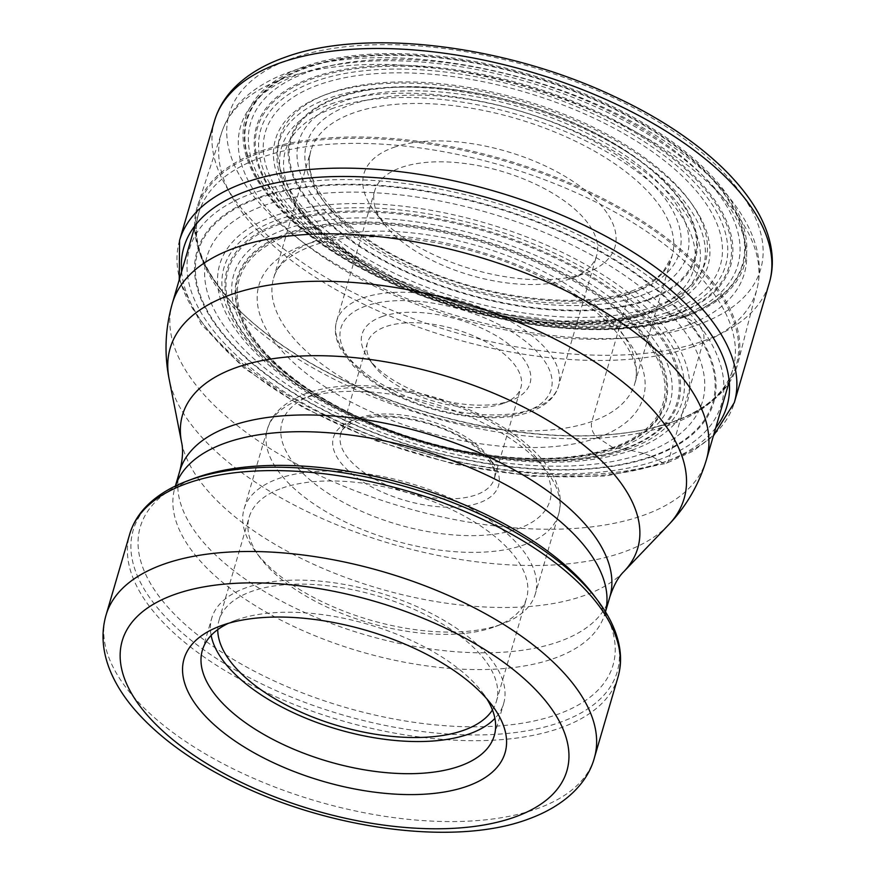 <?xml version="1.0" encoding="UTF-8"?>
<svg xmlns="http://www.w3.org/2000/svg" width="876" height="876" viewBox="0 0 876 876"><rect width="100%" height="100%" fill="white"/><g stroke="black" fill="none" stroke-linecap="round" stroke-linejoin="round"><path stroke-width="0.66" stroke-dasharray="4.38 3.29" d="M623.942 448.797A233.991 109.85 16.3 0 1 304.158 388.67A233.991 109.85 16.3 0 1 281.338 223.61A233.991 109.85 -163.7 0 1 601.111 283.747A233.991 109.85 -163.7 0 1 623.942 448.797L613.988 447.91A3.033 2.245 -109.5 0 1 612.784 447.526L597.75 437.65A12.133 8.979 -109.5 0 1 591.88 421.52L629.209 293.854A6.066 4.489 -109.5 0 1 635.155 291.631L654.952 306.37L666.373 312.688L674.4 315.283L684.123 316.345A3.033 2.245 -109.5 0 1 685.295 316.729L697.592 324.821A12.133 8.979 -109.5 0 1 703.472 340.939L668.487 460.579A6.066 4.489 -109.5 0 1 662.541 462.802L652.368 456.637L643.674 453.374L623.942 448.797M393.718 147.409A130.765 61.386 16.3 0 1 571.601 180.478A130.765 61.386 16.3 0 1 586.581 272.732A130.765 61.386 16.3 0 1 585.179 273.246A130.765 61.386 16.3 0 1 373.997 210.569A130.765 61.386 16.3 0 1 393.718 147.409M261.168 150.979A281.437 132.123 16.3 0 1 577.744 186.468A281.437 132.123 16.3 0 1 737.877 363.398A281.437 132.123 16.3 0 1 673.239 421.827A281.437 132.123 16.3 0 1 652.675 427.871A281.437 132.123 16.3 0 1 234.735 305.658A281.437 132.123 16.3 0 1 197.691 205.433A281.437 132.123 16.3 0 1 261.168 150.979M228.362 623.34A152.074 71.394 16.3 0 1 235.348 620.383A152.074 71.394 16.3 0 1 236.98 619.792A152.074 71.394 16.3 0 1 482.588 692.675A152.074 71.394 16.3 0 1 486.881 698.938M211.127 635.407A152.074 71.394 16.3 0 1 211.751 618.138A152.074 71.394 16.3 0 1 246.386 587.654A152.074 71.394 16.3 0 1 418.498 607.298A152.074 71.394 16.3 0 1 503.678 703.505A152.074 71.394 16.3 0 1 494.907 718.386M492.454 709.954A144.485 67.835 -163.7 0 0 496.396 701.38A144.485 67.835 -163.7 0 0 415.465 609.97A144.485 67.835 -163.7 0 0 251.938 591.3A144.485 67.835 -163.7 0 0 219.033 620.274A144.485 67.835 -163.7 0 0 217.73 629.625M282.105 488.129A144.485 67.835 16.3 0 1 445.632 506.799A144.485 67.835 16.3 0 1 526.564 598.209A144.485 67.835 16.3 0 1 495.214 626.625A144.485 67.835 16.3 0 1 493.659 627.183A144.485 67.835 16.3 0 1 260.303 557.935A144.485 67.835 16.3 0 1 249.2 517.103A144.485 67.835 16.3 0 1 282.105 488.129M500.722 624.544A151.69 71.219 16.3 0 1 255.726 551.836A151.69 71.219 16.3 0 1 244.065 508.978A151.69 71.219 16.3 0 1 278.612 478.559A151.69 71.219 16.3 0 1 450.297 498.159A151.69 71.219 16.3 0 1 535.258 594.125A151.69 71.219 16.3 0 1 502.342 623.953A151.69 71.219 16.3 0 1 500.722 624.544M502.704 403.617A79.946 37.526 16.3 0 1 373.592 365.303A79.946 37.526 16.3 0 1 367.449 342.713A79.946 37.526 16.3 0 1 385.648 326.682A79.946 37.526 16.3 0 1 476.128 337.008A79.946 37.526 16.3 0 1 520.902 387.586A79.946 37.526 16.3 0 1 503.558 403.31A79.946 37.526 16.3 0 1 502.704 403.617M381.98 316.608A87.523 41.095 16.3 0 1 501.039 338.738A87.523 41.095 16.3 0 1 511.069 400.496A87.523 41.095 16.3 0 1 510.128 400.847A87.523 41.095 16.3 0 1 368.774 358.886A87.523 41.095 16.3 0 1 381.98 316.608M570.309 278.798A115.588 54.268 16.3 0 1 383.633 223.402A115.588 54.268 16.3 0 1 374.742 190.738A115.588 54.268 16.3 0 1 401.066 167.557A115.588 54.268 16.3 0 1 531.896 182.493A115.588 54.268 16.3 0 1 596.633 255.628A115.588 54.268 16.3 0 1 571.557 278.349A115.588 54.268 16.3 0 1 570.309 278.798M666.373 312.688A237.002 111.263 16.3 0 1 342.472 251.773A237.002 111.263 16.3 0 1 319.357 84.589A237.002 111.263 -163.7 0 1 643.258 145.504A237.002 111.263 -163.7 0 1 666.373 312.688M654.952 306.37A221.803 104.134 16.3 0 1 351.834 249.364A221.803 104.134 16.3 0 1 330.197 92.911A221.803 104.134 -163.7 0 1 633.315 149.905A221.803 104.134 -163.7 0 1 654.952 306.37M670.447 314.145A242.159 113.683 -163.7 0 0 646.817 143.325A242.159 113.683 -163.7 0 0 315.886 81.096A242.159 113.683 16.3 0 0 339.505 251.905A242.159 113.683 16.3 0 0 670.447 314.145M673.381 315.021A245.817 115.402 16.3 0 1 337.446 251.85A245.817 115.402 16.3 0 1 313.466 78.446A245.817 115.402 -163.7 0 1 649.401 141.616A245.817 115.402 -163.7 0 1 673.381 315.021M674.4 315.283A247.076 115.993 -163.7 0 0 650.299 141.003A247.076 115.993 -163.7 0 0 312.644 77.504A247.076 115.993 16.3 0 0 336.745 251.784A247.076 115.993 16.3 0 0 674.4 315.283M679.995 316.181A253.777 119.136 16.3 0 1 333.176 250.963A253.777 119.136 16.3 0 1 308.418 71.952A253.777 119.136 -163.7 0 1 655.237 137.171A253.777 119.136 -163.7 0 1 679.995 316.181M532.378 324.208A257.96 121.107 16.3 0 0 683.598 316.335A257.96 121.107 -163.7 0 0 658.434 134.367A257.96 121.107 -163.7 0 0 305.899 68.076A257.96 121.107 16.3 0 0 391.922 283.134L391.769 283.068A258.562 121.392 16.3 0 1 305.538 67.507A258.562 121.392 -163.7 0 1 658.894 133.951A258.562 121.392 -163.7 0 1 684.123 316.345A258.562 121.392 16.3 0 1 532.553 324.23A258.562 121.392 16.3 0 1 391.769 283.068C436.828 303.162 483.76 316.882 532.553 324.23L532.378 324.208A257.96 121.107 16.3 0 1 532.334 324.208A257.96 121.107 16.3 0 1 391.955 283.156A257.96 121.107 16.3 0 1 391.922 283.134M685.295 316.729A260.03 122.082 -163.7 0 0 659.924 133.305A260.03 122.082 -163.7 0 0 304.552 66.477A260.03 122.082 16.3 0 0 329.923 249.901A260.03 122.082 16.3 0 0 685.295 316.729M292.255 58.385A276.838 129.966 -163.7 0 0 319.258 253.668A276.838 129.966 -163.7 0 0 697.592 324.821A276.838 129.966 -163.7 0 0 670.589 129.538A276.838 129.966 -163.7 0 0 292.255 58.385M214.554 120.778A288.981 135.671 -163.7 0 0 376.406 303.6A288.981 135.671 -163.7 0 0 703.472 340.939A288.981 135.671 -163.7 0 0 769.281 282.992M179.569 240.418A288.981 135.671 16.3 0 0 341.421 423.239A288.981 135.671 16.3 0 0 668.487 460.579A288.981 135.671 -163.7 0 0 734.296 402.631M715.747 427.816A282.904 132.813 -163.7 0 1 662.541 462.802A282.904 132.813 16.3 0 1 365.489 436.04A282.904 132.813 16.3 0 1 181.628 271.626M658.27 459.999A277.079 130.086 -163.7 0 0 631.246 264.541A277.079 130.086 -163.7 0 0 252.584 193.333A277.079 130.086 16.3 0 0 279.608 388.791A277.079 130.086 16.3 0 0 658.27 459.999M652.368 456.637A269.184 126.374 16.3 0 1 284.492 387.455A269.184 126.374 16.3 0 1 258.234 197.582A269.184 126.374 -163.7 0 1 626.099 266.753A269.184 126.374 -163.7 0 1 652.368 456.637M651.635 456.308A268.231 125.925 -163.7 0 0 625.464 267.092A268.231 125.925 -163.7 0 0 258.891 198.162A268.231 125.925 16.3 0 0 285.061 387.367A268.231 125.925 16.3 0 0 651.635 456.308M643.674 453.374A258.135 121.184 16.3 0 1 290.909 387.039A258.135 121.184 16.3 0 1 265.724 204.951A258.135 121.184 -163.7 0 1 618.489 271.286A258.135 121.184 -163.7 0 1 643.674 453.374M632.001 450.155A243.67 114.395 -163.7 0 0 608.229 278.261A243.67 114.395 -163.7 0 0 275.217 215.638A243.67 114.395 16.3 0 0 298.99 387.531A243.67 114.395 16.3 0 0 632.001 450.155M627.906 449.333A238.71 112.073 16.3 0 1 301.673 387.98A238.71 112.073 16.3 0 1 278.382 219.591A238.71 112.073 -163.7 0 1 604.615 280.944A238.71 112.073 -163.7 0 1 627.906 449.333M624.96 448.906A235.195 110.42 -163.7 0 0 602.02 283.003A235.195 110.42 -163.7 0 0 280.594 222.559A235.195 110.42 16.3 0 0 303.534 388.462A235.195 110.42 16.3 0 0 624.96 448.906M618.379 447.997A227.344 106.73 -163.7 0 0 596.195 287.624A227.344 106.73 -163.7 0 0 285.499 229.205A227.344 106.73 16.3 0 0 307.673 389.568A227.344 106.73 16.3 0 0 618.379 447.997M614.799 447.91A223.216 104.791 16.3 0 1 504.915 457.272A223.216 104.791 16.3 0 1 504.872 457.272A223.216 104.791 16.3 0 1 343.414 410.056A223.216 104.791 16.3 0 1 343.37 410.034A223.216 104.791 16.3 0 1 287.974 233.082A223.216 104.791 -163.7 0 1 593.019 290.449A223.216 104.791 -163.7 0 1 614.799 447.91M504.915 457.272L504.565 457.239A222.285 104.353 16.3 0 1 343.688 410.198C394.43 435.722 448.063 451.403 504.565 457.239A222.285 104.353 16.3 0 0 613.988 447.91A222.285 104.353 -163.7 0 0 592.307 291.106A222.285 104.353 -163.7 0 0 288.522 233.98A222.285 104.353 16.3 0 0 343.688 410.198L343.37 410.034M612.784 447.526A220.785 103.653 16.3 0 1 311.057 390.784A220.785 103.653 16.3 0 1 289.518 235.053A220.785 103.653 -163.7 0 1 591.245 291.785A220.785 103.653 -163.7 0 1 612.784 447.526M597.75 437.65A200.254 94.017 -163.7 0 0 578.215 296.395A200.254 94.017 -163.7 0 0 304.552 244.93A200.254 94.017 -163.7 0 0 324.087 386.185A200.254 94.017 -163.7 0 0 597.75 437.65M316.444 240.484A188.121 88.312 -163.7 0 0 273.608 278.207A188.121 88.312 -163.7 0 0 378.969 397.211A188.121 88.312 -163.7 0 0 591.88 421.52A188.121 88.312 -163.7 0 0 634.717 383.798A188.121 88.312 -163.7 0 0 529.356 264.793A188.121 88.312 -163.7 0 0 316.444 240.484M629.209 293.854A188.121 88.312 16.3 0 1 416.297 269.545A188.121 88.312 16.3 0 1 310.936 150.53A188.121 88.312 16.3 0 1 353.773 112.807A188.121 88.312 -163.7 0 1 566.684 137.116A188.121 88.312 -163.7 0 1 672.045 256.131L634.717 383.798C644.867 359.171 610.145 310.794 543.558 278.415C469.153 239.696 364.35 225.909 311.604 246.079C282.839 256.996 275.852 269.95 273.608 278.207L310.936 150.53C299.045 182.219 344.213 235.589 419.473 267.53C491.097 299.756 582.365 309.491 631.629 291.051C645.634 286.014 656.146 279.553 663.154 271.702L672.045 256.131A188.121 88.312 -163.7 0 1 629.209 293.854M635.155 291.631A194.187 91.159 -163.7 0 0 616.211 154.647A194.187 91.159 -163.7 0 0 350.838 104.748A194.187 91.159 16.3 0 0 369.781 241.721A194.187 91.159 16.3 0 0 635.155 291.631M641.112 295.54A202.312 94.98 -163.7 0 0 621.369 152.829A202.312 94.98 -163.7 0 0 344.881 100.839A202.312 94.98 16.3 0 0 364.624 243.55A202.312 94.98 16.3 0 0 641.112 295.54M646.806 299.811A210.273 98.714 16.3 0 1 359.445 245.773A210.273 98.714 16.3 0 1 338.935 97.444A210.273 98.714 -163.7 0 1 626.296 151.482A210.273 98.714 -163.7 0 1 646.806 299.811M647.484 300.391A211.247 99.174 -163.7 0 0 626.877 151.384A211.247 99.174 -163.7 0 0 338.18 97.094A211.247 99.174 16.3 0 0 358.788 246.112A211.247 99.174 16.3 0 0 647.484 300.391M333.844 108.044A212.55 99.787 -163.7 0 0 354.572 257.982A212.55 99.787 -163.7 0 0 645.054 312.601A212.55 99.787 -163.7 0 0 624.325 162.673A212.55 99.787 -163.7 0 0 333.844 108.044M330.975 103.97A217.204 101.966 16.3 0 1 618.423 153.858A217.204 101.966 16.3 0 1 663.789 306.709A217.204 101.966 16.3 0 1 648.996 313.006A217.204 101.966 16.3 0 1 449.41 302.691A217.204 101.966 16.3 0 1 290.646 197.593A217.204 101.966 16.3 0 1 330.975 103.97M653.047 310.925A221.146 103.817 16.3 0 1 449.837 300.413A221.146 103.817 16.3 0 1 288.193 193.421A221.146 103.817 16.3 0 1 329.256 98.101A221.146 103.817 -163.7 0 1 621.916 148.887A221.146 103.817 -163.7 0 1 668.103 304.519A221.146 103.817 -163.7 0 1 653.047 310.925M656.606 311.09A225.274 105.755 16.3 0 1 348.736 253.197A225.274 105.755 16.3 0 1 326.759 94.29A225.274 105.755 16.3 0 1 634.629 152.183A225.274 105.755 16.3 0 1 656.606 311.09M300.358 73.737A262.417 123.198 16.3 0 1 658.971 141.178A262.417 123.198 16.3 0 1 684.572 326.277A262.417 123.198 16.3 0 1 325.96 258.847A262.417 123.198 16.3 0 1 300.358 73.737M692.982 346.622A278.864 130.918 16.3 0 1 375.443 309.721A278.864 130.918 16.3 0 1 221.781 132.21A278.864 130.918 16.3 0 1 284.678 78.249A278.864 130.918 16.3 0 1 598.363 113.42A278.864 130.918 16.3 0 1 757.028 288.73A278.864 130.918 16.3 0 1 692.982 346.622M672.275 422.068A280.408 131.641 16.3 0 1 651.788 428.079A280.408 131.641 16.3 0 1 235.37 306.315A280.408 131.641 16.3 0 1 261.705 152.205A280.408 131.641 -163.7 0 1 644.922 224.267A280.408 131.641 -163.7 0 1 672.275 422.068M669.538 424.959A278.239 130.623 16.3 0 1 354.616 389.01A278.239 130.623 16.3 0 1 198.775 212.977A278.239 130.623 16.3 0 1 262.132 157.187A278.239 130.623 16.3 0 1 577.054 193.136A278.239 130.623 16.3 0 1 732.894 369.168A278.239 130.623 16.3 0 1 669.538 424.959M706.439 459.648A278.239 130.623 16.3 0 1 643.072 515.438A278.239 130.623 -163.7 0 1 328.161 479.49A278.239 130.623 -163.7 0 1 172.32 303.457M668.476 524.954A267.749 125.706 16.3 0 1 623.164 552.219A267.749 125.706 16.3 0 1 349.053 529.641A267.749 125.706 16.3 0 1 169.112 378.936M623.887 571.568A237.166 111.34 16.3 0 1 583.745 595.724A237.166 111.34 16.3 0 1 340.95 575.718A237.166 111.34 16.3 0 1 181.562 442.227M609.882 596.775A224.048 105.186 16.3 0 1 558.855 641.703A224.048 105.186 -163.7 0 1 305.275 612.751A224.048 105.186 -163.7 0 1 179.788 471.003M605.458 611.777A224.048 105.186 16.3 0 1 604.977 613.528A224.048 105.186 16.3 0 1 553.96 658.456A224.048 105.186 16.3 0 1 300.38 629.505A224.048 105.186 16.3 0 1 174.882 487.757A224.048 105.186 16.3 0 1 175.43 486.027M605.48 611.809L604.626 615.74C605.305 615.839 603.728 612.039 599.918 604.341L594.081 595.625A246.266 115.61 -163.7 0 1 556.928 714.597A246.266 115.61 16.3 0 1 221.924 652.313A246.266 115.61 16.3 0 1 193.706 478.548L184.102 482.742C176.733 487.176 173.36 489.531 173.985 489.815L175.386 486.049M597.826 600.618A252.168 118.391 16.3 0 1 559.786 722.437A252.168 118.391 16.3 0 1 216.755 658.664A252.168 118.391 16.3 0 1 187.858 480.738M618.018 677.038A254.39 119.432 16.3 0 1 560.082 728.055A254.39 119.432 -163.7 0 1 272.173 695.183A254.39 119.432 -163.7 0 1 129.681 534.24M594.355 757.937A254.39 119.432 16.3 0 1 536.43 808.942A254.39 119.432 -163.7 0 1 248.51 776.081A254.39 119.432 -163.7 0 1 106.029 615.138M244.065 508.978L267.377 429.273A151.69 71.219 -163.7 0 1 301.924 398.854A151.69 71.219 16.3 0 1 473.609 418.454A151.69 71.219 16.3 0 1 558.57 514.431A151.69 71.219 16.3 0 1 524.023 544.85A151.69 71.219 -163.7 0 1 352.338 525.25A151.69 71.219 -163.7 0 1 267.377 429.273C271.538 413.746 284.667 401.745 306.764 393.258C326.715 386.415 350.51 384.17 378.147 386.535C396.981 388.178 416.012 391.824 435.241 397.463C462.189 405.446 486.202 416.231 507.27 429.82C519.983 438.077 530.648 446.913 539.266 456.319C546.547 464.269 552.011 472.46 555.68 480.902L558.768 489.969C560.892 498.334 560.826 506.492 558.57 514.431L535.258 594.125M313.816 394.408A139.558 65.514 16.3 0 1 504.532 430.28A139.558 65.514 16.3 0 1 518.154 528.721A139.558 65.514 16.3 0 1 327.427 492.86A139.558 65.514 16.3 0 1 313.816 394.408M353.017 420.184A86.012 40.384 -163.7 0 0 361.405 480.847A86.012 40.384 -163.7 0 0 478.942 502.955A86.012 40.384 -163.7 0 0 470.554 442.281A86.012 40.384 -163.7 0 0 353.017 420.184M358.963 417.962A79.946 37.526 16.3 0 1 449.443 428.287A79.946 37.526 16.3 0 1 494.217 478.865A79.946 37.526 16.3 0 1 476.007 494.896A79.946 37.526 16.3 0 1 385.528 484.559A79.946 37.526 16.3 0 1 340.753 433.992A79.946 37.526 16.3 0 1 358.963 417.962M365.872 306.02A109.522 51.421 -163.7 0 0 376.56 383.283A109.522 51.421 -163.7 0 0 526.235 411.424A109.522 51.421 -163.7 0 0 515.548 334.172A109.522 51.421 -163.7 0 0 365.872 306.02M362.938 297.96A115.588 54.268 16.3 0 1 493.757 312.896A115.588 54.268 16.3 0 1 558.505 386.02A115.588 54.268 16.3 0 1 532.181 409.201A115.588 54.268 16.3 0 1 401.35 394.266A115.588 54.268 16.3 0 1 336.614 321.142A115.588 54.268 16.3 0 1 362.938 297.96M532.334 324.208C483.683 316.893 436.894 303.205 391.955 283.156M179.241 279.805L201.173 324.208L243.703 367.832L303.37 407.668L375.399 440.65L453.987 464.17L532.761 476.325L605.36 476.084L666.067 463.382L692.511 451.37L713.349 435.996M504.872 457.272C452.761 452.629 389.809 434.222 343.414 410.056M648.579 313.181L668.103 304.519L653.463 310.739L611.831 319.86L561.56 321.131L506.284 314.364L449.925 299.986L396.423 279.006L349.535 252.901L312.579 223.599L288.193 193.421L290.646 197.593C335.223 283.693 550.457 352.798 648.579 313.181M197.691 205.433L221.781 132.21C225.318 121.622 231.034 112.051 238.951 103.488C251.839 89.779 269.052 79.158 290.613 71.624C375.508 39.978 529.17 64.058 635.374 123.593C719.152 169.429 771.208 232.458 757.028 288.73L737.877 363.398M729.226 381.706L732.894 369.168C730.31 378.049 725.525 386.283 718.528 393.871C707.83 405.446 692.303 414.874 671.958 422.155L652.675 427.871M195.107 225.515L198.775 212.977C190.837 240.451 203.035 271.56 235.37 306.315L234.735 305.658M482.588 692.675L492.224 705.508M235.348 620.383L220.325 626.001M202.356 650.288L211.751 618.138M494.272 735.643L503.678 703.505M496.396 701.38L526.564 598.209M219.033 620.274L249.2 517.103M260.303 557.935L255.726 551.836M495.214 626.625L502.342 623.953M367.449 342.713L340.753 433.992C340.184 430.455 345.44 426.054 356.543 420.754C379.231 411.972 425.791 418.367 457.666 435.722C487.538 451.074 498.28 471.321 494.217 478.865L520.902 387.586M503.558 403.31L511.069 400.496M373.592 365.303L368.774 358.886M374.742 190.738L336.614 321.142C334.763 327.646 335.004 334.435 337.359 341.476L340.206 348.232L353.203 365.774C365.653 378.366 382.286 389.272 403.124 398.481C445.621 417.447 498.783 423.393 529.761 412.005C548.847 404.975 556.435 394.266 558.505 386.02L596.633 255.628M571.557 278.349L586.581 272.732M383.633 223.402L373.997 210.569"/><path stroke-width="1.31" d="M222.121 625.344A167.239 78.511 -163.7 0 0 220.325 626.001A167.239 78.511 -163.7 0 0 239.487 743.998A167.239 78.511 -163.7 0 0 466.996 786.298A167.239 78.511 -163.7 0 0 492.224 705.508A167.239 78.511 -163.7 0 0 222.121 625.344M486.881 698.938A152.074 71.394 16.3 0 1 494.272 735.643A152.074 71.394 16.3 0 1 459.648 766.139A152.074 71.394 16.3 0 1 287.525 746.494A152.074 71.394 16.3 0 1 202.356 650.288A152.074 71.394 16.3 0 1 228.362 623.34M494.907 718.386A152.074 71.394 16.3 0 1 469.043 734A152.074 71.394 16.3 0 1 313.203 721.112A152.074 71.394 16.3 0 1 211.127 635.407M217.73 629.625A144.485 67.835 -163.7 0 0 308.899 715.528A144.485 67.835 -163.7 0 0 463.492 730.354A144.485 67.835 -163.7 0 0 492.454 709.954M214.554 120.778C217.971 109.259 223.982 98.857 232.589 89.571C245.587 75.752 263.118 64.977 285.204 57.236C365.139 27.714 505.102 44.906 613.233 95.977C719.13 144.693 787.94 220.007 769.281 282.992A288.981 135.671 -163.7 0 0 607.418 100.171A288.981 135.671 -163.7 0 0 280.364 62.831A288.981 135.671 -163.7 0 0 214.554 120.778L179.569 240.418A288.981 135.671 16.3 0 1 245.379 182.471A288.981 135.671 -163.7 0 1 572.433 219.81A288.981 135.671 -163.7 0 1 734.296 402.631L713.349 435.996M181.628 271.626A282.904 132.813 16.3 0 1 248.313 190.53A282.904 132.813 -163.7 0 1 590.709 237.703A282.904 132.813 -163.7 0 1 715.747 427.816M605.48 611.809L609.882 596.775A224.048 105.186 16.3 0 0 484.384 455.027A224.048 105.186 16.3 0 0 230.804 426.075A224.048 105.186 -163.7 0 0 179.788 471.003C182.723 459.134 183.314 449.541 181.562 442.227L169.112 378.936C164.119 353.685 165.181 328.522 172.32 303.457A278.239 130.623 -163.7 0 1 235.677 247.667A278.239 130.623 16.3 0 1 550.599 283.616A278.239 130.623 16.3 0 1 706.439 459.648L729.226 381.706M169.112 378.936A267.749 125.706 16.3 0 1 231.133 294.544A267.749 125.706 16.3 0 1 561.571 342.494A267.749 125.706 16.3 0 1 668.476 524.954C686.291 506.372 698.949 484.603 706.439 459.648M181.562 442.227A237.166 111.34 16.3 0 1 236.498 367.471A237.166 111.34 16.3 0 1 529.192 409.946A237.166 111.34 16.3 0 1 623.887 571.568L668.476 524.954M175.43 486.027A224.048 105.186 16.3 0 1 225.909 442.829A224.048 105.186 16.3 0 1 477.781 471.014A224.048 105.186 16.3 0 1 605.458 611.777M597.826 600.618A252.168 118.391 16.3 0 0 190.574 479.752A252.168 118.391 16.3 0 0 187.858 480.738L193.706 478.548A246.266 115.61 16.3 0 1 196.355 477.595A246.266 115.61 -163.7 0 1 594.081 595.625L597.826 600.618C609.576 616.222 616.813 631.738 619.518 647.189C621.27 657.558 620.777 667.501 618.018 677.038A254.39 119.432 16.3 0 0 475.537 516.095A254.39 119.432 16.3 0 0 187.617 483.224A254.39 119.432 -163.7 0 0 129.681 534.24L106.029 615.138A254.39 119.432 -163.7 0 1 163.954 564.122A254.39 119.432 16.3 0 1 451.874 596.994A254.39 119.432 16.3 0 1 594.355 757.937L618.018 677.038M174.981 594.355A231.636 108.744 16.3 0 1 491.535 653.89A231.636 108.744 16.3 0 1 514.135 817.286A231.636 108.744 16.3 0 1 197.571 757.751A231.636 108.744 16.3 0 1 174.981 594.355M769.281 282.992L734.296 402.631M179.569 240.418L179.241 279.805M172.32 303.457L195.107 225.515M609.882 596.775C613.802 585.179 618.467 576.78 623.887 571.568M175.386 486.049L179.788 471.003M106.029 615.138C100.959 632.811 102.306 651.273 110.08 670.523C115.862 684.561 124.534 698.128 136.098 711.224C157.209 734.997 185.383 756.327 220.621 775.227C316.094 827.207 450.297 847.891 527.352 819.454C565.732 805.778 587.818 782.367 594.355 757.937M187.858 480.738C169.561 487.549 155.107 496.736 144.507 508.277C137.433 516.073 132.495 524.724 129.681 534.24"/></g></svg>
